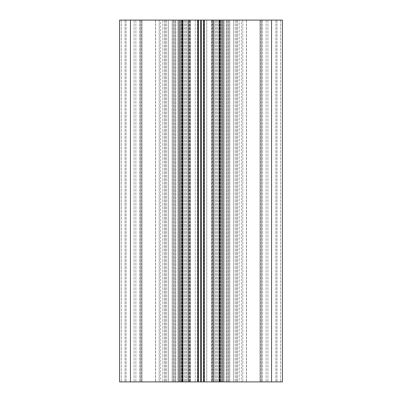 <?xml version="1.0" encoding="UTF-8"?>
<svg xmlns="http://www.w3.org/2000/svg" width="402" height="402" viewBox="0 0 402 402"><rect width="100%" height="100%" fill="white"/><g stroke="black" fill="none" stroke-linecap="round" stroke-linejoin="round"><path stroke-width="0.3" stroke-dasharray="2.01 1.51" d="M239.17 381.9L280.596 381.9L239.17 381.9L239.17 20.1L228.135 20.1L282.405 20.1L239.17 20.1L239.17 381.9M212.573 381.9L206.759 381.9L212.904 381.9L212.573 381.9L212.573 20.1L211.653 20.1L222.366 20.1L211.653 20.1L212.904 20.1L212.573 20.1L212.573 381.9M206.759 20.1L179.634 20.1L206.759 20.1L206.759 381.9L204.502 381.9L206.759 381.9L206.759 20.1M159.212 20.1L282.405 20.1L282.405 381.9L211.939 381.9L222.366 381.9L218.914 381.9L219.814 381.9L219.09 381.9L219.09 20.1L219.09 381.9L237.361 381.9L164.639 381.9L182.91 381.9L182.91 20.1L182.91 381.9L119.595 381.9L175.81 381.9L119.595 381.9L119.595 20.1L159.212 20.1L159.212 381.9L173.865 381.9L125.022 381.9L159.212 381.9L159.212 20.1M261.421 20.1L275.893 20.1L260.697 20.1L261.421 20.1L261.421 381.9L261.421 20.1M259.973 20.1L246.496 20.1L259.973 20.1L259.973 381.9L259.973 20.1M241.381 20.1L228.306 20.1L241.381 20.1L241.381 381.9L241.381 20.1M226.939 20.1L229.773 20.1L226.939 20.1L226.939 381.9L226.939 20.1M229.683 20.1L228.346 20.1L229.683 20.1L229.683 381.9L229.683 20.1M228.346 20.1L228.346 381.9L228.346 20.1M140.579 20.1L126.107 20.1L141.303 20.1L140.579 20.1L140.579 381.9L140.579 20.1M142.027 20.1L155.504 20.1L142.027 20.1L142.027 381.9L142.027 20.1M160.619 20.1L173.694 20.1L160.619 20.1L160.619 381.9L160.619 20.1M175.061 20.1L172.227 20.1L175.061 20.1L175.061 381.9L175.061 20.1M172.317 20.1L173.654 20.1L172.317 20.1L172.317 381.9L172.317 20.1M173.654 20.1L173.654 381.9L173.654 20.1M168.438 20.1L173.865 20.1L168.438 20.1L168.438 381.9L173.865 381.9L168.438 381.9L168.438 20.1M233.562 20.1L228.135 20.1L233.562 20.1L233.562 381.9L233.562 20.1M183.086 381.9L183.086 20.1L183.076 381.9M218.914 381.9L218.914 20.1L218.924 381.9M242.788 20.1L242.788 381.9L242.788 20.1M125.022 20.1L125.022 381.9L125.022 20.1M135.876 20.1L135.876 381.9L135.876 20.1M180.016 20.1L180.016 381.9M164.639 20.1L164.639 381.9L164.639 20.1M237.361 20.1L237.361 381.9L237.361 20.1M221.984 20.1L221.984 381.9M276.978 20.1L276.978 381.9L276.978 20.1M260.697 20.1L260.697 381.9L260.697 20.1M282.405 20.1L282.405 381.9L282.405 20.1M219.09 20.1L219.09 381.9L219.09 20.1M182.91 20.1L182.91 381.9L182.91 20.1M141.303 20.1L141.303 381.9L141.303 20.1M119.595 20.1L119.595 381.9M266.124 20.1L266.124 381.9L266.124 20.1M211.784 20.1L211.784 381.9L211.784 20.1M211.939 20.1L211.939 381.9L211.939 20.1M215.407 20.1L215.407 381.9L215.407 20.1M216.402 20.1L216.402 381.9L216.402 20.1M217.532 20.1L217.532 381.9L217.532 20.1M220.135 20.1L220.135 381.9L220.135 20.1M222.306 20.1L222.306 381.9L222.306 20.1M220.874 20.1L220.874 381.9L220.874 20.1M219.512 20.1L219.512 381.9L219.512 20.1M211.995 20.1L211.995 381.9L211.995 20.1M204.502 20.1L204.502 381.9L204.502 20.1M204.266 20.1L204.266 381.9L204.266 20.1M203.452 20.1L203.452 381.9L203.452 20.1M198.548 20.1L198.548 381.9L198.548 20.1M197.734 20.1L197.734 381.9L197.734 20.1M197.498 20.1L197.498 381.9L197.498 20.1M195.241 20.1L195.241 381.9L195.241 20.1M190.005 20.1L190.005 381.9L190.005 20.1M189.427 20.1L189.427 381.9L189.427 20.1M190.216 20.1L190.216 381.9L190.216 20.1M190.061 20.1L190.061 381.9L190.061 20.1M186.593 20.1L186.593 381.9L186.593 20.1M185.598 20.1L185.598 381.9L185.598 20.1M184.468 20.1L184.468 381.9L184.468 20.1M181.865 20.1L181.865 381.9L181.865 20.1M179.694 20.1L179.694 381.9L179.694 20.1M181.126 20.1L181.126 381.9L181.126 20.1M182.488 20.1L182.488 381.9L182.488 20.1M246.406 20.1L246.406 381.9L246.406 20.1M155.594 20.1L155.594 381.9L155.594 20.1M267.933 20.1L267.933 381.9L267.933 20.1M134.067 20.1L134.067 381.9L134.067 20.1M139.494 20.1L139.494 381.9L139.494 20.1M162.83 20.1L162.83 381.9L162.83 20.1M182.186 20.1L182.186 381.9L182.186 20.1M165.363 20.1L165.363 381.9L165.363 20.1M166.76 20.1L166.76 381.9L166.76 20.1M179.83 20.1L179.83 381.9L179.83 20.1M222.17 20.1L222.17 381.9L222.17 20.1M235.24 20.1L235.24 381.9L235.24 20.1M236.637 20.1L236.637 381.9L236.637 20.1M219.814 20.1L219.814 381.9L219.814 20.1M280.596 20.1L280.596 381.9L280.596 20.1M275.893 20.1L275.893 381.9L275.893 20.1M246.496 20.1L246.496 381.9L246.496 20.1M228.306 20.1L228.306 381.9L228.306 20.1M229.773 20.1L229.773 381.9L229.778 20.1M271.551 20.1L271.551 381.9M223.793 20.1L223.793 381.9M220.175 20.1L220.175 381.9M213.839 20.1L213.839 381.9M204.121 20.1L204.121 381.9M203.678 20.1L203.678 381.9M201.362 20.1L201.362 381.9M200.638 20.1L200.638 381.9M198.322 20.1L198.322 381.9M197.879 20.1L197.879 381.9M188.161 20.1L188.161 381.9M181.825 20.1L181.825 381.9M178.207 20.1L178.207 381.9M130.449 20.1L130.449 381.9M121.404 20.1L121.404 381.9L121.404 20.1M126.107 20.1L126.107 381.9L126.107 20.1M155.504 20.1L155.504 381.9L155.504 20.1M173.694 20.1L173.694 381.9L173.694 20.1M172.227 20.1L172.227 381.9L172.222 20.1M262.506 20.1L262.506 381.9L262.506 20.1M211.653 381.9L211.653 20.1L211.653 381.9M222.366 381.9L222.366 20.1L222.366 381.9M212.904 381.9L212.904 20.1L212.904 381.9M189.096 381.9L189.096 20.1L189.096 381.9M190.347 381.9L190.347 20.1L190.347 381.9M179.634 381.9L179.634 20.1L179.634 381.9M228.135 381.9L228.135 20.1L228.135 381.9M173.865 381.9L173.865 20.1L173.865 381.9M226.19 381.9L226.19 20.1L226.19 381.9M228.246 381.9L228.246 20.1M175.81 381.9L175.81 20.1L175.81 381.9M173.754 381.9L173.754 20.1"/><path stroke-width="0.6" d="M119.595 20.1L282.405 20.1L282.405 381.9L119.595 381.9L119.595 20.1L119.595 381.9M180.016 20.1L180.016 381.9M182.91 20.1L182.91 381.9M219.09 20.1L219.09 381.9M221.984 20.1L221.984 381.9M178.207 20.1L178.207 381.9M130.449 20.1L130.449 381.9M181.825 20.1L181.825 381.9M188.161 20.1L188.161 381.9M197.879 20.1L197.879 381.9M198.322 20.1L198.322 381.9M200.638 20.1L200.638 381.9M201.362 20.1L201.362 381.9M203.678 20.1L203.678 381.9M204.121 20.1L204.121 381.9M213.839 20.1L213.839 381.9M220.175 20.1L220.175 381.9M223.793 20.1L223.793 381.9M271.551 20.1L271.551 381.9"/></g></svg>
